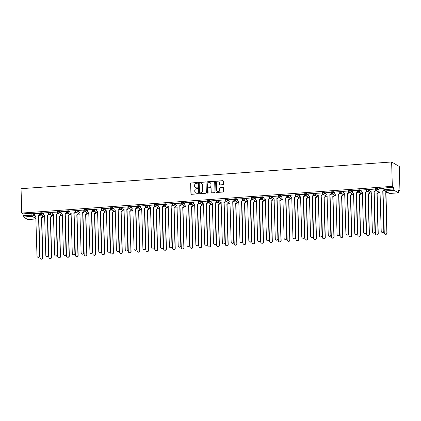 <?xml version="1.0" encoding="UTF-8"?>
<svg xmlns="http://www.w3.org/2000/svg" width="421" height="421" viewBox="0 0 421 421"><rect width="100%" height="100%" fill="white"/><g stroke="black" fill="none" stroke-linecap="round" stroke-linejoin="round"><path stroke-width="0.63" d="M197.486 182.903A0.405 0.384 -59.5 0 0 197.086 182.535L191.181 182.961A0.574 0.547 -59.5 0 0 190.645 183.567L190.929 193.776A0.574 0.547 -59.5 0 0 191.502 194.302L197.402 193.876A0.405 0.384 -59.5 0 0 197.596 193.134A0.405 0.384 -59.5 0 0 197.381 193.081L196.618 193.139A1.842 1.758 -59.5 0 1 194.786 191.45L194.765 190.602A1.842 1.758 -59.5 0 1 196.491 188.655L197.254 188.603A0.405 0.384 -59.5 0 0 197.449 187.861A0.405 0.384 -59.5 0 0 197.233 187.808L196.47 187.861A1.842 1.758 -59.5 0 1 194.639 186.177L194.618 185.324A1.842 1.758 -59.5 0 1 196.344 183.382L197.107 183.33A0.405 0.384 -59.5 0 0 197.486 182.903M197.37 182.64A0.405 0.384 -59.5 0 0 197.239 182.625L191.334 183.051A0.574 0.547 -59.5 0 0 190.797 183.656L191.081 193.865A0.574 0.547 -59.5 0 0 191.271 194.27M197.665 193.186A0.405 0.384 -59.5 0 0 197.533 193.171L196.618 193.139M197.517 187.913A0.405 0.384 -59.5 0 0 197.386 187.898L196.47 187.861M222.867 184.682A0.574 0.547 -59.5 0 0 223.409 184.072L223.325 181.209A0.574 0.547 -59.5 0 0 222.756 180.683L216.205 181.156A0.574 0.547 -59.5 0 0 215.663 181.761L215.947 191.971A0.574 0.547 -59.5 0 0 216.52 192.497L223.072 192.029A0.574 0.547 -59.5 0 0 223.614 191.418L223.514 187.961A0.574 0.547 -59.5 0 0 222.946 187.434L220.141 187.634A0.574 0.547 -59.5 0 0 219.599 188.24L219.646 189.955A1.537 1.468 -59.5 0 1 217.378 191.392A1.537 1.468 -59.5 0 1 216.678 190.171L216.489 183.451A1.537 1.468 -59.5 0 1 218.757 182.019A1.537 1.468 -59.5 0 1 219.462 183.235L219.494 184.356A0.574 0.547 -59.5 0 0 220.062 184.882L222.867 184.682M391.635 161.974L392.319 186.356L21.729 213.079L21.05 188.692L391.635 161.974L399.271 166.479L399.95 190.86L398.624 190.955M206.053 182.456A0.574 0.547 -59.5 0 0 205.485 181.93L198.933 182.398A0.574 0.547 -59.5 0 0 198.391 183.009L198.675 193.218A0.574 0.547 -59.5 0 0 199.249 193.744L205.801 193.271A0.574 0.547 -59.5 0 0 206.343 192.665L206.053 182.456M207.569 181.777L214.121 181.304A0.574 0.547 -59.5 0 1 214.689 181.83L214.978 192.039A0.574 0.547 -59.5 0 1 214.436 192.65L211.631 192.85A0.574 0.547 -59.5 0 1 211.063 192.323L210.947 188.182A0.574 0.547 -59.5 0 0 210.374 187.655L208.516 187.792A0.574 0.547 -59.5 0 0 207.974 188.398L208.095 192.707A0.405 0.384 -59.5 0 1 207.5 193.081A0.405 0.384 -59.5 0 1 207.316 192.765L207.027 182.382A0.574 0.547 -59.5 0 1 207.569 181.777L214.121 181.304M42.889 216.605L43.958 216.531M51.715 215.968L52.788 215.894M60.545 215.331L61.613 215.257M69.37 214.699L70.439 214.621M78.195 214.063L79.264 213.984M87.021 213.426L88.089 213.347M95.846 212.789L96.919 212.71M104.676 212.152L105.745 212.073M113.502 211.516L114.57 211.437M122.327 210.879L123.395 210.8M131.152 210.242L132.22 210.163M139.977 209.605L141.046 209.526M148.802 208.969L149.876 208.895M157.633 208.332L158.701 208.258M166.458 207.695L167.526 207.621M175.283 207.058L176.352 206.985M184.109 206.422L185.177 206.348M192.934 205.79L194.007 205.711M201.764 205.153L202.833 205.074M210.589 204.517L211.658 204.438M219.415 203.88L220.483 203.801M228.24 203.243L229.308 203.164M237.065 202.606L238.133 202.527M245.89 201.969L246.964 201.891M254.721 201.333L255.789 201.254M263.546 200.696L264.614 200.617M272.371 200.059L273.44 199.986M281.196 199.422L282.265 199.349M290.022 198.786L291.095 198.712M298.852 198.149L299.92 198.075M307.677 197.517L308.746 197.438M316.503 196.881L317.571 196.802M325.328 196.244L326.396 196.165M334.153 195.607L335.227 195.528M342.978 194.97L344.052 194.891M351.809 194.334L352.877 194.255M360.634 193.697L361.702 193.618M369.459 193.06L370.527 192.981M378.284 192.423L379.353 192.344M392.319 186.356L393.667 187.156L393.719 188.945A1.174 0.295 85.9 0 0 394.056 190.281L398.377 192.829A1.174 0.295 85.9 0 0 398.429 192.844A1.174 0.295 85.9 0 0 398.65 191.855L398.598 190.066L399.95 190.86M21.729 213.079L23.081 213.873L31.854 213.242L33.291 213.342L34.601 214.115M35.943 218.557L32.238 216.368L23.471 216.999L27.791 219.552L35.953 218.962L27.844 219.567A1.174 0.295 -94.1 0 1 27.791 219.552M23.471 216.999A1.174 0.295 -94.1 0 1 23.134 215.668L33.338 215.131L35.89 216.636M23.081 213.873L23.134 215.668M39.827 213.336L34.585 213.621M43.41 212.952L43.447 214.178A1.174 1.116 -59.5 0 0 44.61 215.252L45.815 255.405A1.347 1.284 -59.5 0 0 47.768 256.436A1.347 1.284 -59.5 0 0 48.42 255.215L47.384 215.052A1.174 1.116 -59.5 0 0 48.483 213.815L48.462 212.589L43.416 212.984M57.472 212.095L52.241 212.347M61.066 211.679L61.098 212.905A1.174 1.116 -59.5 0 0 62.261 213.979L63.471 254.131A1.347 1.284 -59.5 0 0 65.418 255.163A1.347 1.284 -59.5 0 0 66.071 253.942L65.034 213.779A1.174 1.116 -59.5 0 0 66.134 212.542L66.113 211.316L61.066 211.71M69.891 211.047L69.923 212.268A1.174 1.116 -59.5 0 0 71.091 213.342L72.296 253.495A1.347 1.284 -59.5 0 0 74.249 254.526A1.347 1.284 -59.5 0 0 74.896 253.31L73.859 213.142A1.174 1.116 -59.5 0 0 74.959 211.905L74.938 210.679L69.891 211.074M78.716 210.411L78.753 211.631A1.174 1.116 -59.5 0 0 79.916 212.705L81.121 252.858A1.347 1.284 -59.5 0 0 83.074 253.889A1.347 1.284 -59.5 0 0 83.726 252.674L82.69 212.505A1.174 1.116 -59.5 0 0 83.784 211.268L83.768 210.042L78.716 210.437M87.542 209.774L87.579 210.995A1.174 1.116 -59.5 0 0 88.742 212.068L89.947 252.221A1.347 1.284 -59.5 0 0 91.899 253.253A1.347 1.284 -59.5 0 0 92.552 252.037L91.515 211.868A1.174 1.116 -59.5 0 0 92.615 210.632L92.594 209.411L87.542 209.8M101.608 208.884L96.372 209.163M105.197 208.5L105.229 209.721A1.174 1.116 -59.5 0 0 106.392 210.795L107.602 250.953A1.347 1.284 -59.5 0 0 109.549 251.984A1.347 1.284 -59.5 0 0 110.202 250.763L109.165 210.595A1.174 1.116 -59.5 0 0 110.265 209.358L110.244 208.137L105.197 208.527M114.023 207.863L114.054 209.084A1.174 1.116 -59.5 0 0 115.222 210.163L116.428 250.316A1.347 1.284 -59.5 0 0 118.38 251.348A1.347 1.284 -59.5 0 0 119.027 250.127L117.991 209.963A1.174 1.116 -59.5 0 0 119.09 208.721L119.069 207.5L114.023 207.89M122.848 207.227L122.885 208.448A1.174 1.116 -59.5 0 0 124.048 209.526L125.253 249.679A1.347 1.284 -59.5 0 0 127.205 250.711A1.347 1.284 -59.5 0 0 127.858 249.49L126.821 209.326A1.174 1.116 -59.5 0 0 127.916 208.09L127.895 206.864L122.848 207.258M131.673 206.59L131.71 207.816A1.174 1.116 -59.5 0 0 132.873 208.89L134.078 249.043A1.347 1.284 -59.5 0 0 136.03 250.074A1.347 1.284 -59.5 0 0 136.683 248.853L135.646 208.69A1.174 1.116 -59.5 0 0 136.746 207.453L136.725 206.227L131.673 206.622M140.498 205.953L140.535 207.179A1.174 1.116 -59.5 0 0 141.698 208.253L142.903 248.406A1.347 1.284 -59.5 0 0 144.856 249.437A1.347 1.284 -59.5 0 0 145.508 248.216L144.471 208.053A1.174 1.116 -59.5 0 0 145.571 206.816L145.55 205.59L140.503 205.985M149.329 205.316L149.36 206.543A1.174 1.116 -59.5 0 0 150.523 207.616L151.734 247.769A1.347 1.284 -59.5 0 0 153.681 248.8A1.347 1.284 -59.5 0 0 154.333 247.58L153.297 207.416A1.174 1.116 -59.5 0 0 154.396 206.179L154.375 204.953L149.329 205.348M163.39 204.427L158.154 204.711M166.979 204.043L167.011 205.269A1.174 1.116 -59.5 0 0 168.179 206.343L169.384 246.495A1.347 1.284 -59.5 0 0 171.336 247.527A1.347 1.284 -59.5 0 0 171.984 246.306L170.947 206.143A1.174 1.116 -59.5 0 0 172.047 204.906L172.026 203.68L166.979 204.074M181.046 203.159L175.804 203.438M184.63 202.769L184.666 203.996A1.174 1.116 -59.5 0 0 185.829 205.069L187.035 245.222A1.347 1.284 -59.5 0 0 188.987 246.253A1.347 1.284 -59.5 0 0 189.639 245.033L188.603 204.869A1.174 1.116 -59.5 0 0 189.703 203.632L189.682 202.406L184.63 202.801M198.696 201.885L193.46 202.164M202.285 201.501L202.317 202.722A1.174 1.116 -59.5 0 0 203.48 203.796L204.69 243.948A1.347 1.284 -59.5 0 0 206.637 244.98A1.347 1.284 -59.5 0 0 207.29 243.764L206.253 203.596A1.174 1.116 -59.5 0 0 207.353 202.359L207.332 201.133L202.285 201.527M211.11 200.864L211.142 202.085A1.174 1.116 -59.5 0 0 212.31 203.159L213.515 243.312A1.347 1.284 -59.5 0 0 215.468 244.343A1.347 1.284 -59.5 0 0 216.115 243.127L215.078 202.959A1.174 1.116 -59.5 0 0 216.178 201.722L216.157 200.501L211.11 200.891M219.936 200.228L219.972 201.448A1.174 1.116 -59.5 0 0 221.136 202.522L222.341 242.675A1.347 1.284 -59.5 0 0 224.293 243.712A1.347 1.284 -59.5 0 0 224.946 242.491L223.909 202.322A1.174 1.116 -59.5 0 0 225.003 201.085L224.982 199.864L219.936 200.254M228.761 199.591L228.798 200.812A1.174 1.116 -59.5 0 0 229.961 201.885L231.166 242.043A1.347 1.284 -59.5 0 0 233.118 243.075A1.347 1.284 -59.5 0 0 233.771 241.854L232.734 201.685A1.174 1.116 -59.5 0 0 233.834 200.449L233.813 199.228L228.761 199.617M242.828 198.701L237.591 198.98M246.417 198.317L246.448 199.543A1.174 1.116 -59.5 0 0 247.611 200.617L248.822 240.77A1.347 1.284 -59.5 0 0 250.769 241.801A1.347 1.284 -59.5 0 0 251.421 240.58L250.384 200.417A1.174 1.116 -59.5 0 0 251.484 199.18L251.463 197.954L246.417 198.349M255.242 197.681L255.273 198.907A1.174 1.116 -59.5 0 0 256.436 199.98L257.647 240.133A1.347 1.284 -59.5 0 0 259.594 241.165A1.347 1.284 -59.5 0 0 260.246 239.944L259.21 199.78A1.174 1.116 -59.5 0 0 260.31 198.544L260.289 197.317L255.242 197.712M264.067 197.044L264.099 198.27A1.174 1.116 -59.5 0 0 265.267 199.344L266.472 239.496A1.347 1.284 -59.5 0 0 268.424 240.528A1.347 1.284 -59.5 0 0 269.072 239.307L268.035 199.144A1.174 1.116 -59.5 0 0 269.135 197.907L269.114 196.681L264.067 197.075M272.892 196.407L272.929 197.633A1.174 1.116 -59.5 0 0 274.092 198.707L275.297 238.86A1.347 1.284 -59.5 0 0 277.25 239.891A1.347 1.284 -59.5 0 0 277.902 238.67L276.865 198.507A1.174 1.116 -59.5 0 0 277.965 197.27L277.944 196.044L272.892 196.439M281.717 195.77L281.754 196.996A1.174 1.116 -59.5 0 0 282.917 198.07L284.122 238.223A1.347 1.284 -59.5 0 0 286.075 239.254A1.347 1.284 -59.5 0 0 286.727 238.033L285.691 197.87A1.174 1.116 -59.5 0 0 286.79 196.633L286.769 195.407L281.723 195.802M295.779 194.907L290.548 195.165M304.609 194.249L299.373 194.528M308.198 193.865L308.23 195.086A1.174 1.116 -59.5 0 0 309.398 196.16L310.603 236.313A1.347 1.284 -59.5 0 0 312.556 237.344A1.347 1.284 -59.5 0 0 313.203 236.128L312.166 195.96A1.174 1.116 -59.5 0 0 313.266 194.723L313.245 193.497L308.198 193.892M322.265 192.976L317.024 193.255M325.849 192.592L325.886 193.813A1.174 1.116 -59.5 0 0 327.049 194.886L328.254 235.039A1.347 1.284 -59.5 0 0 330.206 236.07A1.347 1.284 -59.5 0 0 330.859 234.855L329.822 194.686A1.174 1.116 -59.5 0 0 330.922 193.45L330.901 192.223L325.849 192.618M339.915 191.702L334.679 191.981M343.504 191.318L343.536 192.539A1.174 1.116 -59.5 0 0 344.699 193.613L345.909 233.766A1.347 1.284 -59.5 0 0 347.857 234.802A1.347 1.284 -59.5 0 0 348.509 233.581L347.472 193.413A1.174 1.116 -59.5 0 0 348.572 192.176L348.551 190.955L343.504 191.345M352.33 190.681L352.361 191.902A1.174 1.116 -59.5 0 0 353.524 192.976L354.735 233.134A1.347 1.284 -59.5 0 0 356.682 234.165A1.347 1.284 -59.5 0 0 357.334 232.945L356.298 192.776A1.174 1.116 -59.5 0 0 357.397 191.539L357.376 190.318L352.33 190.708M361.155 190.045L361.186 191.266A1.174 1.116 -59.5 0 0 362.355 192.344L363.56 232.497A1.347 1.284 -59.5 0 0 365.512 233.529A1.347 1.284 -59.5 0 0 366.159 232.308L365.123 192.144A1.174 1.116 -59.5 0 0 366.223 190.902L366.202 189.682L361.155 190.071M369.98 189.408L370.017 190.634A1.174 1.116 -59.5 0 0 371.18 191.708L372.385 231.86A1.347 1.284 -59.5 0 0 374.337 232.892A1.347 1.284 -59.5 0 0 374.99 231.671L373.953 191.508A1.174 1.116 -59.5 0 0 375.053 190.271L375.032 189.045L369.98 189.439M384.047 188.519L378.811 188.803M375.248 188.687L377.511 188.524L378.821 189.297M366.423 189.318L368.685 189.155L369.996 189.934M357.592 189.955L359.855 189.792L361.171 190.571M348.767 190.592L351.03 190.429L352.345 191.208M339.942 191.229L342.205 191.066L343.515 191.839M331.117 191.865L333.379 191.702L334.69 192.476M322.291 192.502L324.554 192.339L325.865 193.113M313.461 193.139L315.724 192.976L317.039 193.749M304.636 193.776L306.898 193.613L308.214 194.386M295.81 194.413L298.073 194.249L299.389 195.023M286.985 195.049L289.248 194.886L290.558 195.66M278.16 195.686L280.423 195.523L281.733 196.297M269.335 196.323L271.598 196.16L272.908 196.933M260.504 196.96L262.767 196.796L264.083 197.57M251.679 197.596L253.942 197.433L255.258 198.207M242.854 198.228L245.117 198.065L246.427 198.844M234.029 198.865L236.292 198.701L237.602 199.48M225.203 199.501L227.466 199.338L228.777 200.117M216.373 200.138L218.636 199.975L219.951 200.749M207.548 200.775L209.811 200.612L211.126 201.385M198.723 201.412L200.985 201.249L202.296 202.022M189.897 202.048L192.16 201.885L193.471 202.659M181.072 202.685L183.335 202.522L184.645 203.296M172.242 203.322L174.51 203.159L175.82 203.932M163.416 203.959L165.679 203.796L166.995 204.569M154.591 204.595L156.854 204.432L158.17 205.206M145.766 205.232L148.029 205.069L149.339 205.843M136.941 205.869L139.204 205.706L140.514 206.479M128.116 206.506L130.378 206.343L131.689 207.116M119.285 207.137L121.548 206.974L122.864 207.753M110.46 207.774L112.723 207.611L114.038 208.39M101.635 208.411L103.898 208.248L105.208 209.026M92.809 209.048L95.072 208.884L96.383 209.658M83.984 209.684L86.247 209.521L87.557 210.295M75.154 210.321L77.422 210.158L78.732 210.932M66.329 210.958L68.591 210.795L69.907 211.568M57.503 211.595L59.766 211.431L61.082 212.205M48.678 212.231L50.941 212.068L52.251 212.842M39.853 212.868L42.116 212.705L43.426 213.479M41.558 215.11L39.669 215.247M393.667 187.156L384.073 188.05M50.383 214.473L48.494 214.61M59.208 213.836L57.319 213.973M68.034 213.2L66.144 213.336M76.859 212.563L74.975 212.7M85.689 211.926L83.8 212.063M94.514 211.289L92.625 211.426M103.34 210.658L101.45 210.789M112.165 210.021L110.276 210.153M120.99 209.384L119.106 209.521M129.815 208.748L127.931 208.884M138.646 208.111L136.757 208.248M147.471 207.474L145.582 207.611M156.296 206.837L154.407 206.974M165.121 206.201L163.232 206.337M173.947 205.564L172.063 205.701M182.777 204.927L180.888 205.064M191.602 204.29L189.713 204.427M200.428 203.653L198.538 203.79M209.253 203.017L207.364 203.154M218.078 202.38L216.194 202.517M226.903 201.748L225.019 201.88M235.734 201.112L233.844 201.243M244.559 200.475L242.67 200.612M253.384 199.838L251.495 199.975M262.209 199.201L260.32 199.338M271.035 198.565L269.151 198.701M279.865 197.928L277.976 198.065M288.69 197.291L286.801 197.428M297.515 196.654L295.626 196.791M306.341 196.018L304.451 196.154M315.166 195.381L313.282 195.518M323.991 194.744L322.107 194.881M332.822 194.107L330.932 194.244M341.647 193.471L339.758 193.607M350.472 192.839L348.583 192.971M359.297 192.202L357.408 192.334M368.122 191.566L366.238 191.702M376.953 190.929L375.064 191.066M384.273 190.397L383.889 190.429M195.56 187.677A1.842 1.758 -59.5 0 0 196.623 187.955M195.707 192.95A1.842 1.758 -59.5 0 0 196.77 193.228M205.864 182.051A0.574 0.547 -59.5 0 0 205.637 182.019L199.086 182.488A0.574 0.547 -59.5 0 0 198.544 183.098L198.828 193.307A0.574 0.547 -59.5 0 0 199.017 193.713M199.565 183.151A0.405 0.384 -59.5 0 0 199.186 183.577L199.438 192.539A0.405 0.384 -59.5 0 0 199.838 192.907L200.643 192.85A1.842 1.758 -59.5 0 0 202.369 190.902L202.196 184.777A1.842 1.758 -59.5 0 0 200.37 183.093L199.565 183.151M199.701 192.892A0.405 0.384 -59.5 0 0 199.991 192.997L199.838 192.907M201.433 183.367A1.842 1.758 -59.5 0 1 202.348 184.872L202.522 190.997A1.842 1.758 -59.5 0 1 200.796 192.939L199.991 192.997M210.753 187.782A0.574 0.547 -59.5 0 1 211.1 188.271L211.216 192.413A0.574 0.547 -59.5 0 0 211.405 192.818M207.721 181.867A0.574 0.547 -59.5 0 0 207.179 182.477L207.469 192.855A0.405 0.384 -59.5 0 0 207.585 193.118M210.826 183.888A1.537 1.468 -59.5 0 0 208.6 182.709A1.537 1.468 -59.5 0 0 207.853 184.103L207.921 186.471A0.574 0.547 -59.5 0 0 208.49 186.998L210.353 186.861A0.574 0.547 -59.5 0 0 210.889 186.256L210.979 183.977A1.537 1.468 -59.5 0 0 210.195 182.714M208.263 186.961A0.574 0.547 -59.5 0 0 208.642 187.087L208.49 186.998M210.979 183.977L211.042 186.345A0.574 0.547 -59.5 0 1 210.505 186.95L208.642 187.087M218.831 182.067A1.537 1.468 -59.5 0 1 219.615 183.324L219.646 184.445A0.574 0.547 -59.5 0 0 219.836 184.851M217.457 191.434A1.537 1.468 -59.5 0 0 219.799 190.045L219.646 189.955M223.325 187.555A0.574 0.547 -59.5 0 0 223.098 187.524L220.294 187.724A0.574 0.547 -59.5 0 0 219.751 188.329L219.799 190.045M223.135 180.804A0.574 0.547 -59.5 0 0 222.909 180.772L216.357 181.246A0.574 0.547 -59.5 0 0 215.815 181.851L216.099 192.06A0.574 0.547 -59.5 0 0 216.289 192.465M42.895 215.899L42.905 216.368A1.174 1.116 120.5 0 1 41.811 217.61L41.611 217.489A1.174 1.116 -59.5 0 0 42.71 216.252L42.695 215.784M38.721 217.694A1.174 1.116 -59.5 0 0 38.837 217.689L40.042 257.841A1.347 1.284 -59.5 0 0 41.995 258.873A1.347 1.284 -59.5 0 0 42.647 257.657L41.526 217.494M41.721 217.615L42.847 257.773A1.347 1.284 120.5 0 1 40.858 259.026L40.658 258.91M34.585 213.589L34.622 214.815A1.174 1.116 -59.5 0 0 35.785 215.889L36.99 256.042A1.347 1.284 -59.5 0 0 38.943 257.073A1.347 1.284 -59.5 0 0 39.595 255.852L38.558 215.689A1.174 1.116 -59.5 0 0 39.658 214.452L39.853 214.568A1.174 1.116 120.5 0 1 38.753 215.805L39.79 255.973A1.347 1.284 120.5 0 1 37.806 257.226L37.606 257.11M39.821 213.336L39.853 214.568M35.874 216.01A1.174 1.116 120.5 0 1 35.353 215.857L35.159 215.741M39.621 213.226L39.658 214.452M51.72 215.263L51.736 215.736A1.174 1.116 120.5 0 1 50.636 216.973L50.436 216.852A1.174 1.116 -59.5 0 0 51.536 215.615L51.52 215.147M47.547 217.057A1.174 1.116 -59.5 0 0 47.662 217.052L48.873 257.205A1.347 1.284 -59.5 0 0 50.82 258.236A1.347 1.284 -59.5 0 0 51.473 257.02L50.352 216.862M50.552 216.978L51.672 257.136A1.347 1.284 120.5 0 1 49.683 258.394L49.489 258.273M60.545 214.626L60.561 215.099A1.174 1.116 120.5 0 1 59.461 216.336L59.261 216.215A1.174 1.116 -59.5 0 0 60.361 214.978L60.35 214.51M56.377 216.42A1.174 1.116 -59.5 0 0 56.488 216.415L57.698 256.568A1.347 1.284 -59.5 0 0 59.645 257.605A1.347 1.284 -59.5 0 0 60.298 256.384L59.177 216.226M59.377 216.341L60.498 256.5A1.347 1.284 120.5 0 1 58.508 257.757L58.314 257.636M48.678 213.931A1.174 1.116 120.5 0 1 47.584 215.168L48.62 255.337A1.347 1.284 120.5 0 1 46.631 256.589L46.431 256.473M44.7 215.373A1.174 1.116 120.5 0 1 44.179 215.22L43.984 215.105M48.447 212.589L48.483 213.815M52.241 212.316L52.272 213.542A1.174 1.116 -59.5 0 0 53.435 214.615L54.646 254.768A1.347 1.284 -59.5 0 0 56.593 255.8A1.347 1.284 -59.5 0 0 57.245 254.579L56.209 214.415A1.174 1.116 -59.5 0 0 57.309 213.179L57.509 213.294A1.174 1.116 120.5 0 1 56.409 214.531L57.445 254.7A1.347 1.284 120.5 0 1 55.456 255.952L55.262 255.836M57.472 212.063L57.509 213.294M53.525 214.736A1.174 1.116 120.5 0 1 53.009 214.589L52.809 214.468M57.272 211.952L57.309 213.179M69.376 213.989L69.386 214.463A1.174 1.116 120.5 0 1 68.286 215.699L68.086 215.584A1.174 1.116 -59.5 0 0 69.186 214.342L69.176 213.873M65.202 215.784A1.174 1.116 -59.5 0 0 65.318 215.784L66.523 255.936A1.347 1.284 -59.5 0 0 68.476 256.968A1.347 1.284 -59.5 0 0 69.123 255.747L68.002 215.589M68.202 215.705L69.323 255.863A1.347 1.284 120.5 0 1 67.339 257.12L67.139 256.999M78.201 213.352L78.211 213.826A1.174 1.116 120.5 0 1 77.111 215.063L76.917 214.947A1.174 1.116 -59.5 0 0 78.011 213.705L78.001 213.236M74.028 215.147A1.174 1.116 -59.5 0 0 74.143 215.147L75.348 255.3A1.347 1.284 -59.5 0 0 77.301 256.331A1.347 1.284 -59.5 0 0 77.953 255.11L76.827 214.952M77.027 215.068L78.148 255.226A1.347 1.284 120.5 0 1 76.164 256.484L75.964 256.363M87.026 212.721L87.036 213.189A1.174 1.116 120.5 0 1 85.937 214.426L85.742 214.31A1.174 1.116 -59.5 0 0 86.842 213.073L86.826 212.6M82.853 214.51A1.174 1.116 -59.5 0 0 82.969 214.51L84.174 254.663A1.347 1.284 -59.5 0 0 86.126 255.694A1.347 1.284 -59.5 0 0 86.779 254.473L85.658 214.315M85.852 214.431L86.979 254.589A1.347 1.284 120.5 0 1 84.989 255.847L84.789 255.731M66.334 212.658A1.174 1.116 120.5 0 1 65.234 213.894L66.271 254.063A1.347 1.284 120.5 0 1 64.281 255.315L64.087 255.2M62.35 214.1A1.174 1.116 120.5 0 1 61.834 213.952L61.634 213.831M66.102 211.316L66.134 212.542M75.159 212.021A1.174 1.116 120.5 0 1 74.059 213.258L75.096 253.426A1.347 1.284 120.5 0 1 73.112 254.679L72.912 254.563M71.175 213.463A1.174 1.116 120.5 0 1 70.66 213.315L70.46 213.194M74.927 210.684L74.959 211.905M83.984 211.384A1.174 1.116 120.5 0 1 82.884 212.626L83.921 252.789A1.347 1.284 120.5 0 1 81.937 254.042L81.737 253.926M80.006 212.826A1.174 1.116 120.5 0 1 79.485 212.679L79.285 212.563M83.753 210.047L83.784 211.268M92.809 210.747A1.174 1.116 120.5 0 1 91.715 211.989L92.752 252.153A1.347 1.284 120.5 0 1 90.762 253.405L90.562 253.289M88.831 212.189A1.174 1.116 120.5 0 1 88.31 212.042L88.115 211.926M92.578 209.411L92.615 210.632M96.372 209.137L96.404 210.358A1.174 1.116 -59.5 0 0 97.567 211.431L98.772 251.584A1.347 1.284 -59.5 0 0 100.724 252.621A1.347 1.284 -59.5 0 0 101.377 251.4L100.34 211.231A1.174 1.116 -59.5 0 0 101.44 209.995L101.64 210.116A1.174 1.116 120.5 0 1 100.54 211.353L101.577 251.516A1.347 1.284 120.5 0 1 99.588 252.774L99.388 252.653M101.603 208.879L101.64 210.116M97.656 211.553A1.174 1.116 120.5 0 1 97.135 211.405L96.941 211.289M101.403 208.774L101.44 209.995M110.465 209.479A1.174 1.116 120.5 0 1 109.365 210.716L110.402 250.879A1.347 1.284 120.5 0 1 108.413 252.137L108.218 252.016M106.481 210.916A1.174 1.116 120.5 0 1 105.966 210.768L105.766 210.653M110.234 208.137L110.265 209.358M119.29 208.842A1.174 1.116 120.5 0 1 118.19 210.079L119.227 250.242A1.347 1.284 120.5 0 1 117.243 251.5L117.043 251.379M115.307 210.279A1.174 1.116 120.5 0 1 114.791 210.132L114.591 210.016M119.059 207.5L119.09 208.721M128.116 208.206A1.174 1.116 120.5 0 1 127.016 209.442L128.052 249.606A1.347 1.284 120.5 0 1 126.068 250.863L125.868 250.742M124.137 209.642A1.174 1.116 120.5 0 1 123.616 209.495L123.416 209.379M127.884 206.864L127.916 208.09M136.941 207.569A1.174 1.116 120.5 0 1 135.841 208.805L136.878 248.969A1.347 1.284 120.5 0 1 134.894 250.227L134.694 250.111M132.962 209.005A1.174 1.116 120.5 0 1 132.441 208.858L132.247 208.742M136.709 206.227L136.746 207.453M145.766 206.932A1.174 1.116 120.5 0 1 144.671 208.169L145.708 248.332A1.347 1.284 120.5 0 1 143.719 249.59L143.519 249.474M141.788 208.369A1.174 1.116 120.5 0 1 141.267 208.221L141.072 208.106M145.534 205.59L145.571 206.816M154.596 206.295A1.174 1.116 120.5 0 1 153.497 207.532L154.533 247.695A1.347 1.284 120.5 0 1 152.544 248.953L152.349 248.837M150.613 207.737A1.174 1.116 120.5 0 1 150.097 207.585L149.897 207.469M154.36 204.953L154.396 206.179M158.154 204.68L158.185 205.906A1.174 1.116 -59.5 0 0 159.349 206.979L160.559 247.132A1.347 1.284 -59.5 0 0 162.506 248.164A1.347 1.284 -59.5 0 0 163.159 246.943L162.122 206.779A1.174 1.116 -59.5 0 0 163.222 205.543L163.422 205.659A1.174 1.116 120.5 0 1 162.322 206.895L163.359 247.064A1.347 1.284 120.5 0 1 161.369 248.316L161.175 248.201M163.385 204.427L163.422 205.659M159.438 207.1A1.174 1.116 120.5 0 1 158.922 206.948L158.722 206.832M163.19 204.317L163.222 205.543M172.247 205.022A1.174 1.116 120.5 0 1 171.147 206.258L172.184 246.427A1.347 1.284 120.5 0 1 170.2 247.68L170 247.564M168.263 206.464A1.174 1.116 120.5 0 1 167.747 206.311L167.547 206.195M172.015 203.68L172.047 204.906M175.804 203.406L175.841 204.632A1.174 1.116 -59.5 0 0 177.004 205.706L178.209 245.859A1.347 1.284 -59.5 0 0 180.162 246.89A1.347 1.284 -59.5 0 0 180.814 245.669L179.778 205.506A1.174 1.116 -59.5 0 0 180.877 204.269L181.072 204.385A1.174 1.116 120.5 0 1 179.972 205.622L181.009 245.79A1.347 1.284 120.5 0 1 179.025 247.043L178.825 246.927M181.041 203.154L181.072 204.385M177.094 205.827A1.174 1.116 120.5 0 1 176.573 205.68L176.373 205.559M180.841 203.043L180.877 204.269M189.897 203.748A1.174 1.116 120.5 0 1 188.803 204.985L189.839 245.154A1.347 1.284 120.5 0 1 187.85 246.406L187.65 246.29M185.919 205.19A1.174 1.116 120.5 0 1 185.398 205.043L185.203 204.922M189.666 202.412L189.703 203.632M193.46 202.138L193.492 203.359A1.174 1.116 -59.5 0 0 194.655 204.432L195.86 244.585A1.347 1.284 -59.5 0 0 197.812 245.617A1.347 1.284 -59.5 0 0 198.465 244.401L197.428 204.232A1.174 1.116 -59.5 0 0 198.528 202.996L198.728 203.111A1.174 1.116 120.5 0 1 197.628 204.348L198.665 244.517A1.347 1.284 120.5 0 1 196.675 245.769L196.481 245.654M198.691 201.88L198.728 203.111M194.744 204.553A1.174 1.116 120.5 0 1 194.228 204.406L194.028 204.285M198.491 201.775L198.528 202.996M207.553 202.475A1.174 1.116 120.5 0 1 206.453 203.717L207.49 243.88A1.347 1.284 120.5 0 1 205.501 245.133L205.306 245.017M203.569 203.917A1.174 1.116 120.5 0 1 203.054 203.769L202.854 203.653M207.321 201.138L207.353 202.359M216.378 201.838A1.174 1.116 120.5 0 1 215.278 203.08L216.315 243.243A1.347 1.284 120.5 0 1 214.331 244.496L214.131 244.38M212.395 203.28A1.174 1.116 120.5 0 1 211.879 203.132L211.679 203.017M216.147 200.501L216.178 201.722M225.203 201.206A1.174 1.116 120.5 0 1 224.104 202.443L225.14 242.607A1.347 1.284 120.5 0 1 223.156 243.864L222.956 243.743M221.225 202.643A1.174 1.116 120.5 0 1 220.704 202.496L220.504 202.38M224.972 199.864L225.003 201.085M95.851 212.084L95.867 212.552A1.174 1.116 120.5 0 1 94.767 213.789L94.567 213.673A1.174 1.116 -59.5 0 0 95.667 212.437L95.651 211.963M91.678 213.873A1.174 1.116 -59.5 0 0 91.794 213.873L92.999 254.026A1.347 1.284 -59.5 0 0 94.951 255.058A1.347 1.284 -59.5 0 0 95.604 253.837L94.483 213.679M94.683 213.794L95.804 253.952A1.347 1.284 120.5 0 1 93.815 255.21L93.615 255.094M104.676 211.447L104.692 211.916A1.174 1.116 120.5 0 1 103.592 213.152L103.392 213.037A1.174 1.116 -59.5 0 0 104.492 211.8L104.482 211.326M100.508 213.236A1.174 1.116 -59.5 0 0 100.619 213.236L101.829 253.389A1.347 1.284 -59.5 0 0 103.776 254.421A1.347 1.284 -59.5 0 0 104.429 253.2L103.308 213.042M103.508 213.158L104.629 253.316A1.347 1.284 120.5 0 1 102.64 254.573L102.445 254.458M113.502 210.81L113.517 211.279A1.174 1.116 120.5 0 1 112.418 212.516L112.218 212.4A1.174 1.116 -59.5 0 0 113.317 211.163L113.307 210.689M109.334 212.6A1.174 1.116 -59.5 0 0 109.449 212.6L110.655 252.753A1.347 1.284 -59.5 0 0 112.607 253.784A1.347 1.284 -59.5 0 0 113.254 252.563L112.133 212.405M112.333 212.521L113.454 252.684A1.347 1.284 120.5 0 1 111.47 253.937L111.27 253.821M122.332 210.174L122.343 210.642A1.174 1.116 120.5 0 1 121.243 211.879L121.043 211.763A1.174 1.116 -59.5 0 0 122.143 210.526L122.132 210.058M118.159 211.963A1.174 1.116 -59.5 0 0 118.275 211.963L119.48 252.116A1.347 1.284 -59.5 0 0 121.432 253.147A1.347 1.284 -59.5 0 0 122.085 251.926L120.959 211.768M121.159 211.884L122.279 252.047A1.347 1.284 120.5 0 1 120.295 253.3L120.096 253.184M131.157 209.537L131.168 210.005A1.174 1.116 120.5 0 1 130.068 211.242L129.873 211.126A1.174 1.116 -59.5 0 0 130.973 209.89L130.957 209.421M126.984 211.326A1.174 1.116 -59.5 0 0 127.1 211.326L128.305 251.479A1.347 1.284 -59.5 0 0 130.257 252.511A1.347 1.284 -59.5 0 0 130.91 251.29L129.789 211.131M129.984 211.247L131.105 251.411A1.347 1.284 120.5 0 1 129.121 252.663L128.921 252.547M139.982 208.9L139.993 209.369A1.174 1.116 120.5 0 1 138.898 210.605L138.698 210.489A1.174 1.116 -59.5 0 0 139.798 209.253L139.783 208.784M135.809 210.695A1.174 1.116 -59.5 0 0 135.925 210.689L137.13 250.842A1.347 1.284 -59.5 0 0 139.083 251.874A1.347 1.284 -59.5 0 0 139.735 250.653L138.614 210.495M138.809 210.616L139.935 250.774A1.347 1.284 120.5 0 1 137.946 252.026L137.746 251.911M148.808 208.263L148.823 208.732A1.174 1.116 120.5 0 1 147.724 209.968L147.524 209.853A1.174 1.116 -59.5 0 0 148.624 208.616L148.608 208.148M144.635 210.058A1.174 1.116 -59.5 0 0 144.75 210.053L145.961 250.206A1.347 1.284 -59.5 0 0 147.908 251.237A1.347 1.284 -59.5 0 0 148.56 250.021L147.439 209.858M147.639 209.979L148.76 250.137A1.347 1.284 120.5 0 1 146.771 251.39L146.576 251.274M157.633 207.627L157.649 208.095A1.174 1.116 120.5 0 1 156.549 209.337L156.349 209.216A1.174 1.116 -59.5 0 0 157.449 207.979L157.438 207.511M153.465 209.421A1.174 1.116 -59.5 0 0 153.576 209.416L154.786 249.569A1.347 1.284 -59.5 0 0 156.733 250.6A1.347 1.284 -59.5 0 0 157.386 249.385L156.265 209.221M156.465 209.342L157.586 249.5A1.347 1.284 120.5 0 1 155.596 250.753L155.402 250.637M166.463 206.99L166.474 207.458A1.174 1.116 120.5 0 1 165.374 208.7L165.174 208.579A1.174 1.116 -59.5 0 0 166.274 207.343L166.263 206.874M162.29 208.784A1.174 1.116 -59.5 0 0 162.406 208.779L163.611 248.932A1.347 1.284 -59.5 0 0 165.564 249.963A1.347 1.284 -59.5 0 0 166.211 248.748L165.09 208.584M165.29 208.705L166.411 248.864A1.347 1.284 120.5 0 1 164.427 250.116L164.227 250M175.289 206.353L175.299 206.827A1.174 1.116 120.5 0 1 174.199 208.063L174.005 207.942A1.174 1.116 -59.5 0 0 175.099 206.706L175.089 206.237M171.115 208.148A1.174 1.116 -59.5 0 0 171.231 208.142L172.436 248.295A1.347 1.284 -59.5 0 0 174.389 249.332A1.347 1.284 -59.5 0 0 175.041 248.111L173.915 207.953M174.115 208.069L175.236 248.227A1.347 1.284 120.5 0 1 173.252 249.485L173.052 249.364M184.114 205.716L184.124 206.19A1.174 1.116 120.5 0 1 183.024 207.427L182.83 207.306A1.174 1.116 -59.5 0 0 183.93 206.069L183.914 205.601M179.941 207.511A1.174 1.116 -59.5 0 0 180.056 207.506L181.262 247.664A1.347 1.284 -59.5 0 0 183.214 248.695A1.347 1.284 -59.5 0 0 183.866 247.474L182.746 207.316M182.94 207.432L184.066 247.59A1.347 1.284 120.5 0 1 182.077 248.848L181.877 248.727M192.939 205.08L192.955 205.553A1.174 1.116 120.5 0 1 191.855 206.79L191.655 206.674A1.174 1.116 -59.5 0 0 192.755 205.432L192.739 204.964M188.766 206.874A1.174 1.116 -59.5 0 0 188.882 206.874L190.087 247.027A1.347 1.284 -59.5 0 0 192.039 248.058A1.347 1.284 -59.5 0 0 192.692 246.838L191.571 206.679M191.771 206.795L192.892 246.953A1.347 1.284 120.5 0 1 190.902 248.211L190.702 248.09M201.764 204.443L201.78 204.916A1.174 1.116 120.5 0 1 200.68 206.153L200.48 206.037A1.174 1.116 -59.5 0 0 201.58 204.801L201.57 204.327M197.596 206.237A1.174 1.116 -59.5 0 0 197.707 206.237L198.917 246.39A1.347 1.284 -59.5 0 0 200.864 247.422A1.347 1.284 -59.5 0 0 201.517 246.201L200.396 206.043M200.596 206.158L201.717 246.317A1.347 1.284 120.5 0 1 199.728 247.574L199.533 247.453M210.589 203.811L210.605 204.28A1.174 1.116 120.5 0 1 209.505 205.516L209.305 205.401A1.174 1.116 -59.5 0 0 210.405 204.164L210.395 203.69M206.422 205.601A1.174 1.116 -59.5 0 0 206.537 205.601L207.742 245.753A1.347 1.284 -59.5 0 0 209.695 246.785A1.347 1.284 -59.5 0 0 210.342 245.564L209.221 205.406M209.421 205.522L210.542 245.68A1.347 1.284 120.5 0 1 208.558 246.938L208.358 246.822M219.42 203.175L219.43 203.643A1.174 1.116 120.5 0 1 218.331 204.88L218.136 204.764A1.174 1.116 -59.5 0 0 219.23 203.527L219.22 203.054M215.247 204.964A1.174 1.116 -59.5 0 0 215.363 204.964L216.568 245.117A1.347 1.284 -59.5 0 0 218.52 246.148A1.347 1.284 -59.5 0 0 219.173 244.927L218.046 204.769M218.246 204.885L219.367 245.043A1.347 1.284 120.5 0 1 217.383 246.301L217.183 246.185M228.245 202.538L228.256 203.006A1.174 1.116 120.5 0 1 227.156 204.243L226.961 204.127A1.174 1.116 -59.5 0 0 228.061 202.89L228.045 202.417M224.072 204.327A1.174 1.116 -59.5 0 0 224.188 204.327L225.393 244.48A1.347 1.284 -59.5 0 0 227.345 245.511A1.347 1.284 -59.5 0 0 227.998 244.291L226.877 204.132M227.072 204.248L228.193 244.406A1.347 1.284 120.5 0 1 226.209 245.664L226.009 245.548M237.07 201.901L237.081 202.369A1.174 1.116 120.5 0 1 235.986 203.606L235.786 203.49A1.174 1.116 -59.5 0 0 236.886 202.254L236.87 201.78M232.897 203.69A1.174 1.116 -59.5 0 0 233.013 203.69L234.218 243.843A1.347 1.284 -59.5 0 0 236.17 244.875A1.347 1.284 -59.5 0 0 236.823 243.654L235.702 203.496M235.897 203.611L237.023 243.775A1.347 1.284 120.5 0 1 235.034 245.027L234.834 244.911M245.896 201.264L245.911 201.733A1.174 1.116 120.5 0 1 244.811 202.969L244.612 202.854A1.174 1.116 -59.5 0 0 245.711 201.617L245.696 201.149M241.722 203.054A1.174 1.116 -59.5 0 0 241.838 203.054L243.049 243.206A1.347 1.284 -59.5 0 0 244.996 244.238A1.347 1.284 -59.5 0 0 245.648 243.017L244.527 202.859M244.727 202.975L245.848 243.138A1.347 1.284 120.5 0 1 243.859 244.39L243.664 244.275M254.721 200.628L254.737 201.096A1.174 1.116 120.5 0 1 253.637 202.333L253.437 202.217A1.174 1.116 -59.5 0 0 254.537 200.98L254.526 200.512M250.553 202.417A1.174 1.116 -59.5 0 0 250.663 202.417L251.874 242.57A1.347 1.284 -59.5 0 0 253.821 243.601A1.347 1.284 -59.5 0 0 254.473 242.38L253.353 202.222M253.553 202.338L254.673 242.501A1.347 1.284 120.5 0 1 252.684 243.754L252.489 243.638M263.551 199.991L263.562 200.459A1.174 1.116 120.5 0 1 262.462 201.696L262.262 201.58A1.174 1.116 -59.5 0 0 263.362 200.343L263.351 199.875M259.378 201.785A1.174 1.116 -59.5 0 0 259.494 201.78L260.699 241.933A1.347 1.284 -59.5 0 0 262.651 242.964A1.347 1.284 -59.5 0 0 263.299 241.743L262.178 201.585M262.378 201.706L263.499 241.865A1.347 1.284 120.5 0 1 261.515 243.117L261.315 243.001M234.029 200.57A1.174 1.116 120.5 0 1 232.929 201.806L233.965 241.97A1.347 1.284 120.5 0 1 231.982 243.227L231.782 243.106M230.05 202.006A1.174 1.116 120.5 0 1 229.529 201.859L229.334 201.743M233.797 199.228L233.834 200.449M237.586 198.954L237.623 200.175A1.174 1.116 -59.5 0 0 238.786 201.254L239.991 241.407A1.347 1.284 -59.5 0 0 241.943 242.438A1.347 1.284 -59.5 0 0 242.596 241.217L241.559 201.054A1.174 1.116 -59.5 0 0 242.659 199.812L242.854 199.933A1.174 1.116 120.5 0 1 241.759 201.17L242.796 241.333A1.347 1.284 120.5 0 1 240.807 242.591L240.607 242.47M242.822 198.696L242.854 199.933M238.875 201.37A1.174 1.116 120.5 0 1 238.354 201.222L238.16 201.106M242.622 198.591L242.659 199.812M251.684 199.296A1.174 1.116 120.5 0 1 250.584 200.533L251.621 240.696A1.347 1.284 120.5 0 1 249.632 241.954L249.437 241.833M247.701 200.733A1.174 1.116 120.5 0 1 247.185 200.585L246.985 200.47M251.448 197.954L251.484 199.18M260.51 198.659A1.174 1.116 120.5 0 1 259.41 199.896L260.446 240.059A1.347 1.284 120.5 0 1 258.457 241.317L258.262 241.201M256.526 200.096A1.174 1.116 120.5 0 1 256.01 199.949L255.81 199.833M260.278 197.317L260.31 198.544M272.376 199.354L272.387 199.822A1.174 1.116 120.5 0 1 271.287 201.059L271.092 200.943A1.174 1.116 -59.5 0 0 272.187 199.707L272.177 199.238M268.203 201.149A1.174 1.116 -59.5 0 0 268.319 201.143L269.524 241.296A1.347 1.284 -59.5 0 0 271.477 242.328A1.347 1.284 -59.5 0 0 272.129 241.112L271.003 200.949M271.203 201.07L272.324 241.228A1.347 1.284 120.5 0 1 270.34 242.48L270.14 242.364M269.335 198.023A1.174 1.116 120.5 0 1 268.235 199.259L269.272 239.423A1.347 1.284 120.5 0 1 267.288 240.68L267.088 240.565M265.351 199.459A1.174 1.116 120.5 0 1 264.835 199.312L264.635 199.196M269.103 196.681L269.135 197.907M281.202 198.717L281.212 199.186A1.174 1.116 120.5 0 1 280.112 200.428L279.918 200.307A1.174 1.116 -59.5 0 0 281.017 199.07L281.002 198.601M277.029 200.512A1.174 1.116 -59.5 0 0 277.144 200.507L278.349 240.659A1.347 1.284 -59.5 0 0 280.302 241.691A1.347 1.284 -59.5 0 0 280.954 240.475L279.833 200.312M280.028 200.433L281.154 240.591A1.347 1.284 120.5 0 1 279.165 241.843L278.965 241.728M278.16 197.386A1.174 1.116 120.5 0 1 277.06 198.623L278.097 238.786A1.347 1.284 120.5 0 1 276.113 240.044L275.913 239.928M274.182 198.828A1.174 1.116 120.5 0 1 273.661 198.675L273.461 198.559M277.928 196.044L277.965 197.27M290.027 198.08L290.043 198.549A1.174 1.116 120.5 0 1 288.943 199.791L288.743 199.67A1.174 1.116 -59.5 0 0 289.843 198.433L289.827 197.965M285.854 199.875A1.174 1.116 -59.5 0 0 285.97 199.87L287.175 240.023A1.347 1.284 -59.5 0 0 289.127 241.054A1.347 1.284 -59.5 0 0 289.78 239.838L288.659 199.675M288.859 199.796L289.98 239.954A1.347 1.284 120.5 0 1 287.99 241.207L287.79 241.091M286.985 196.749A1.174 1.116 120.5 0 1 285.891 197.986L286.927 238.154A1.347 1.284 120.5 0 1 284.938 239.407L284.738 239.291M283.007 198.191A1.174 1.116 120.5 0 1 282.486 198.038L282.291 197.923M286.754 195.407L286.79 196.633M298.852 197.444L298.868 197.917A1.174 1.116 120.5 0 1 297.768 199.154L297.568 199.033A1.174 1.116 -59.5 0 0 298.668 197.796L298.657 197.328M294.684 199.238A1.174 1.116 -59.5 0 0 294.795 199.233L296.005 239.386A1.347 1.284 -59.5 0 0 297.952 240.423A1.347 1.284 -59.5 0 0 298.605 239.202L297.484 199.044M297.684 199.159L298.805 239.317A1.347 1.284 120.5 0 1 296.816 240.575L296.621 240.454M290.548 195.133L290.579 196.36A1.174 1.116 -59.5 0 0 291.742 197.433L292.948 237.586A1.347 1.284 -59.5 0 0 294.9 238.618A1.347 1.284 -59.5 0 0 295.553 237.397L294.516 197.233A1.174 1.116 -59.5 0 0 295.616 195.997L295.816 196.112A1.174 1.116 120.5 0 1 294.716 197.349L295.752 237.518A1.347 1.284 120.5 0 1 293.763 238.77L293.569 238.654M295.779 194.881L295.816 196.112M291.832 197.554A1.174 1.116 120.5 0 1 291.316 197.402L291.116 197.286M295.579 194.77L295.616 195.997M307.677 196.807L307.693 197.281A1.174 1.116 120.5 0 1 306.593 198.517L306.393 198.396A1.174 1.116 -59.5 0 0 307.493 197.16L307.483 196.691M303.509 198.601A1.174 1.116 -59.5 0 0 303.625 198.596L304.83 238.754A1.347 1.284 -59.5 0 0 306.783 239.786A1.347 1.284 -59.5 0 0 307.43 238.565L306.309 198.407M306.509 198.523L307.63 238.681A1.347 1.284 120.5 0 1 305.646 239.938L305.446 239.817M299.373 194.497L299.405 195.723A1.174 1.116 -59.5 0 0 300.568 196.796L301.778 236.949A1.347 1.284 -59.5 0 0 303.725 237.981A1.347 1.284 -59.5 0 0 304.378 236.76L303.341 196.596A1.174 1.116 -59.5 0 0 304.441 195.36L304.641 195.476A1.174 1.116 120.5 0 1 303.541 196.712L304.578 236.881A1.347 1.284 120.5 0 1 302.588 238.133L302.394 238.018M304.604 194.244L304.641 195.476M300.657 196.917A1.174 1.116 120.5 0 1 300.141 196.77L299.941 196.649M304.409 194.134L304.441 195.36M316.508 196.17L316.518 196.644A1.174 1.116 120.5 0 1 315.418 197.881L315.224 197.765A1.174 1.116 -59.5 0 0 316.318 196.523L316.308 196.054M312.335 197.965A1.174 1.116 -59.5 0 0 312.45 197.965L313.656 238.118A1.347 1.284 -59.5 0 0 315.608 239.149A1.347 1.284 -59.5 0 0 316.26 237.928L315.134 197.77M315.334 197.886L316.455 238.044A1.347 1.284 120.5 0 1 314.471 239.302L314.271 239.181M313.466 194.839A1.174 1.116 120.5 0 1 312.366 196.075L313.403 236.244A1.347 1.284 120.5 0 1 311.419 237.497L311.219 237.381M309.482 196.281A1.174 1.116 120.5 0 1 308.967 196.133L308.767 196.012M313.235 193.502L313.266 194.723M325.333 195.533L325.344 196.007A1.174 1.116 120.5 0 1 324.244 197.244L324.049 197.128A1.174 1.116 -59.5 0 0 325.149 195.891L325.133 195.418M321.16 197.328A1.174 1.116 -59.5 0 0 321.276 197.328L322.481 237.481A1.347 1.284 -59.5 0 0 324.433 238.512A1.347 1.284 -59.5 0 0 325.086 237.291L323.965 197.133M324.159 197.249L325.28 237.407A1.347 1.284 120.5 0 1 323.296 238.665L323.096 238.544M317.024 193.228L317.06 194.449A1.174 1.116 -59.5 0 0 318.223 195.523L319.428 235.676A1.347 1.284 -59.5 0 0 321.381 236.707A1.347 1.284 -59.5 0 0 322.033 235.492L320.997 195.323A1.174 1.116 -59.5 0 0 322.091 194.086L322.291 194.202A1.174 1.116 120.5 0 1 321.191 195.439L322.228 235.607A1.347 1.284 120.5 0 1 320.244 236.86L320.044 236.744M322.26 192.971L322.291 194.202M318.313 195.644A1.174 1.116 120.5 0 1 317.792 195.497L317.592 195.376M322.06 192.865L322.091 194.086M334.158 194.902L334.169 195.37A1.174 1.116 120.5 0 1 333.074 196.607L332.874 196.491A1.174 1.116 -59.5 0 0 333.974 195.255L333.958 194.781M329.985 196.691A1.174 1.116 -59.5 0 0 330.101 196.691L331.306 236.844A1.347 1.284 -59.5 0 0 333.258 237.876A1.347 1.284 -59.5 0 0 333.911 236.655L332.79 196.496M332.985 196.612L334.111 236.77A1.347 1.284 120.5 0 1 332.122 238.028L331.922 237.912M331.117 193.565A1.174 1.116 120.5 0 1 330.017 194.807L331.053 234.971A1.347 1.284 120.5 0 1 329.069 236.223L328.869 236.107M327.138 195.007A1.174 1.116 120.5 0 1 326.617 194.86L326.422 194.744M330.885 192.229L330.922 193.45M342.983 194.265L342.999 194.734A1.174 1.116 120.5 0 1 341.899 195.97L341.699 195.854A1.174 1.116 -59.5 0 0 342.799 194.618L342.783 194.144M338.81 196.054A1.174 1.116 -59.5 0 0 338.926 196.054L340.136 236.207A1.347 1.284 -59.5 0 0 342.084 237.239A1.347 1.284 -59.5 0 0 342.736 236.018L341.615 195.86M341.815 195.975L342.936 236.134A1.347 1.284 120.5 0 1 340.947 237.391L340.752 237.276M334.674 191.955L334.711 193.176A1.174 1.116 -59.5 0 0 335.874 194.249L337.079 234.402A1.347 1.284 -59.5 0 0 339.031 235.434A1.347 1.284 -59.5 0 0 339.684 234.218L338.647 194.049A1.174 1.116 -59.5 0 0 339.747 192.813L339.947 192.929A1.174 1.116 120.5 0 1 338.847 194.17L339.884 234.334A1.347 1.284 120.5 0 1 337.895 235.586L337.695 235.471M339.91 191.697L339.947 192.929M335.963 194.37A1.174 1.116 120.5 0 1 335.442 194.223L335.248 194.107M339.71 191.592L339.747 192.813M351.809 193.628L351.824 194.097A1.174 1.116 120.5 0 1 350.725 195.333L350.525 195.218A1.174 1.116 -59.5 0 0 351.624 193.981L351.614 193.507M347.641 195.418A1.174 1.116 -59.5 0 0 347.751 195.418L348.962 235.571A1.347 1.284 -59.5 0 0 350.909 236.602A1.347 1.284 -59.5 0 0 351.561 235.381L350.44 195.223M350.64 195.339L351.761 235.497A1.347 1.284 120.5 0 1 349.772 236.755L349.577 236.639M348.772 192.297A1.174 1.116 120.5 0 1 347.672 193.534L348.709 233.697A1.347 1.284 120.5 0 1 346.72 234.955L346.525 234.834M344.788 193.734A1.174 1.116 120.5 0 1 344.273 193.586L344.073 193.471M348.535 190.955L348.572 192.176M360.639 192.992L360.65 193.46A1.174 1.116 120.5 0 1 359.55 194.697L359.35 194.581A1.174 1.116 -59.5 0 0 360.45 193.344L360.439 192.871M356.466 194.781A1.174 1.116 -59.5 0 0 356.582 194.781L357.787 234.934A1.347 1.284 -59.5 0 0 359.739 235.965A1.347 1.284 -59.5 0 0 360.387 234.744L359.266 194.586M359.466 194.702L360.587 234.865A1.347 1.284 120.5 0 1 358.603 236.118L358.403 236.002M357.597 191.66A1.174 1.116 120.5 0 1 356.498 192.897L357.534 233.06A1.347 1.284 120.5 0 1 355.55 234.318L355.35 234.197M353.614 193.097A1.174 1.116 120.5 0 1 353.098 192.95L352.898 192.834M357.366 190.318L357.397 191.539M369.464 192.355L369.475 192.823A1.174 1.116 120.5 0 1 368.375 194.06L368.18 193.944A1.174 1.116 -59.5 0 0 369.28 192.707L369.264 192.239M365.291 194.144A1.174 1.116 -59.5 0 0 365.407 194.144L366.612 234.297A1.347 1.284 -59.5 0 0 368.564 235.328A1.347 1.284 -59.5 0 0 369.217 234.108L368.091 193.949M368.291 194.065L369.412 234.229A1.347 1.284 120.5 0 1 367.428 235.481L367.228 235.365M366.423 191.023A1.174 1.116 120.5 0 1 365.323 192.26L366.359 232.424A1.347 1.284 120.5 0 1 364.375 233.681L364.176 233.56M362.439 192.46A1.174 1.116 120.5 0 1 361.923 192.313L361.723 192.197M366.191 189.682L366.223 190.902M378.29 191.718L378.3 192.186A1.174 1.116 120.5 0 1 377.205 193.423L377.005 193.307A1.174 1.116 -59.5 0 0 378.105 192.071L378.09 191.602M374.116 193.507A1.174 1.116 -59.5 0 0 374.232 193.507L375.437 233.66A1.347 1.284 -59.5 0 0 377.39 234.692A1.347 1.284 -59.5 0 0 378.042 233.471L376.921 193.313M377.116 193.428L378.242 233.592A1.347 1.284 120.5 0 1 376.253 234.844L376.053 234.729M375.248 190.387A1.174 1.116 120.5 0 1 374.148 191.623L375.185 231.787A1.347 1.284 120.5 0 1 373.201 233.045L373.001 232.924M371.269 191.823A1.174 1.116 120.5 0 1 370.748 191.676L370.548 191.56M375.016 189.045L375.053 190.271M386.988 192.144A1.174 1.116 120.5 0 1 386.031 192.786L385.831 192.671A1.174 1.116 -59.5 0 0 386.794 192.029M382.942 192.876A1.174 1.116 -59.5 0 0 383.057 192.871L384.262 233.024A1.347 1.284 -59.5 0 0 386.215 234.055A1.347 1.284 -59.5 0 0 386.867 232.839L385.747 192.676M385.946 192.797L387.067 232.955A1.347 1.284 120.5 0 1 385.078 234.208L384.883 234.092M378.805 188.771L378.842 189.997A1.174 1.116 -59.5 0 0 380.005 191.071L381.21 231.224A1.347 1.284 -59.5 0 0 383.163 232.255A1.347 1.284 -59.5 0 0 383.815 231.034L382.778 190.871A1.174 1.116 -59.5 0 0 383.878 189.634L384.073 189.75A1.174 1.116 120.5 0 1 382.978 190.987L384.015 231.15A1.347 1.284 120.5 0 1 382.026 232.408L381.826 232.292M384.041 188.519L384.073 189.75M380.095 191.187A1.174 1.116 120.5 0 1 379.574 191.039L379.379 190.924M383.841 188.408L383.878 189.634M394.056 190.281L385.289 190.913L389.604 193.465L398.377 192.829M33.291 213.342L33.338 215.131A1.174 1.116 -59.5 0 1 32.238 216.368A1.174 0.295 -94.1 0 1 31.901 215.031L31.854 213.242M377.511 188.524L377.526 189.155L378.842 189.934M368.685 189.155L368.701 189.792L370.012 190.566M359.855 189.792L359.876 190.429L361.186 191.202M351.03 190.429L351.051 191.066L352.361 191.839M342.205 191.066L342.22 191.702L343.536 192.476M333.379 191.702L333.395 192.339L334.711 193.113M324.554 192.339L324.57 192.976L325.88 193.749M315.724 192.976L315.745 193.613L317.055 194.386M306.898 193.613L306.92 194.249L308.23 195.023M298.073 194.249L298.089 194.886L299.405 195.66M289.248 194.886L289.264 195.523L290.579 196.297M280.423 195.523L280.439 196.16L281.754 196.933M271.598 196.16L271.613 196.791L272.924 197.57M262.767 196.796L262.788 197.428L264.099 198.207M253.942 197.433L253.963 198.065L255.273 198.844M245.117 198.065L245.133 198.701L246.448 199.475M236.292 198.701L236.307 199.338L237.623 200.112M227.466 199.338L227.482 199.975L228.792 200.749M218.636 199.975L218.657 200.612L219.967 201.385M209.811 200.612L209.832 201.249L211.142 202.022M200.985 201.249L201.001 201.885L202.317 202.659M192.16 201.885L192.176 202.522L193.492 203.296M183.335 202.522L183.351 203.159L184.666 203.932M174.51 203.159L174.526 203.796L175.836 204.569M165.679 203.796L165.7 204.432L167.011 205.206M156.854 204.432L156.875 205.069L158.185 205.843M148.029 205.069L148.045 205.701L149.36 206.479M139.204 205.706L139.219 206.337L140.535 207.116M130.378 206.343L130.394 206.974L131.705 207.753M121.548 206.974L121.569 207.611L122.879 208.384M112.723 207.611L112.744 208.248L114.054 209.021M103.898 208.248L103.913 208.884L105.229 209.658M95.072 208.884L95.088 209.521L96.404 210.295M86.247 209.521L86.263 210.158L87.573 210.932M77.422 210.158L77.438 210.795L78.748 211.568M68.591 210.795L68.612 211.431L69.923 212.205M59.766 211.431L59.787 212.068L61.098 212.842M50.941 212.068L50.957 212.705L52.272 213.479M42.116 212.705L42.132 213.342L43.447 214.115M39.869 213.505L42.132 213.342A1.174 1.116 120.5 0 1 40.405 214.431A1.174 1.174 0 0 1 39.827 213.452L39.811 212.821M44.726 216.978A1.174 1.116 -59.5 0 0 44.742 216.994A1.174 1.174 0 0 1 44.726 216.978L40.405 214.431M48.694 212.868L50.957 212.705A1.174 1.116 120.5 0 1 49.231 213.794A1.174 1.174 0 0 1 48.657 212.815L48.636 212.184M57.519 212.231L59.787 212.068A1.174 1.116 120.5 0 1 58.056 213.158A1.174 1.174 0 0 1 57.482 212.179L57.461 211.547M66.35 211.595L68.612 211.431A1.174 1.116 120.5 0 1 66.881 212.521A1.174 1.174 0 0 1 66.308 211.547L66.292 210.91M75.175 210.958L77.438 210.795A1.174 1.116 120.5 0 1 75.712 211.884A1.174 1.174 0 0 1 75.133 210.91L75.117 210.274M84 210.321L86.263 210.158A1.174 1.116 120.5 0 1 84.537 211.247A1.174 1.174 0 0 1 83.958 210.274L83.942 209.637M92.825 209.684L95.088 209.521A1.174 1.116 120.5 0 1 93.362 210.611A1.174 1.174 0 0 1 92.788 209.637L92.767 209M101.65 209.048L103.913 208.884A1.174 1.116 120.5 0 1 102.187 209.974A1.174 1.174 0 0 1 101.614 209L101.593 208.363M110.481 208.411L112.744 208.248A1.174 1.116 120.5 0 1 111.012 209.342A1.174 1.174 0 0 1 110.439 208.363L110.423 207.727M119.306 207.774L121.569 207.611A1.174 1.116 120.5 0 1 119.843 208.705A1.174 1.174 0 0 1 119.264 207.727L119.248 207.09M128.131 207.137L130.394 206.974A1.174 1.116 120.5 0 1 128.668 208.069A1.174 1.174 0 0 1 128.089 207.09L128.073 206.453M136.957 206.5L139.219 206.337A1.174 1.116 120.5 0 1 137.493 207.432A1.174 1.174 0 0 1 136.914 206.453L136.899 205.816M145.782 205.864L148.045 205.701A1.174 1.116 120.5 0 1 146.319 206.795A1.174 1.174 0 0 1 145.745 205.816L145.724 205.18M154.612 205.232L156.875 205.069A1.174 1.116 120.5 0 1 155.144 206.158A1.174 1.174 0 0 1 154.57 205.18L154.549 204.543M163.437 204.595L165.7 204.432A1.174 1.116 120.5 0 1 163.969 205.522A1.174 1.174 0 0 1 163.395 204.543L163.38 203.911M172.263 203.959L174.526 203.796A1.174 1.116 120.5 0 1 172.799 204.885A1.174 1.174 0 0 1 172.221 203.906L172.205 203.275M181.088 203.322L183.351 203.159A1.174 1.116 120.5 0 1 181.625 204.248A1.174 1.174 0 0 1 181.046 203.269L181.03 202.638M189.913 202.685L192.176 202.522A1.174 1.116 120.5 0 1 190.45 203.611A1.174 1.174 0 0 1 189.876 202.638L189.855 202.001M198.738 202.048L201.001 201.885A1.174 1.116 120.5 0 1 199.275 202.975A1.174 1.174 0 0 1 198.701 202.001L198.68 201.364M207.569 201.412L209.832 201.249A1.174 1.116 120.5 0 1 208.1 202.338A1.174 1.174 0 0 1 207.527 201.364L207.511 200.728M216.394 200.775L218.657 200.612A1.174 1.116 120.5 0 1 216.931 201.701A1.174 1.174 0 0 1 216.352 200.728L216.336 200.091M225.219 200.138L227.482 199.975A1.174 1.116 120.5 0 1 225.756 201.064A1.174 1.174 0 0 1 225.177 200.091L225.161 199.454M234.044 199.501L236.307 199.338A1.174 1.116 120.5 0 1 234.581 200.433A1.174 1.174 0 0 1 234.002 199.454L233.987 198.817M242.87 198.865L245.133 198.701A1.174 1.116 120.5 0 1 243.406 199.796A1.174 1.174 0 0 1 242.833 198.817L242.812 198.18M251.7 198.228L253.963 198.065A1.174 1.116 120.5 0 1 252.232 199.159A1.174 1.174 0 0 1 251.658 198.18L251.637 197.544M260.525 197.591L262.788 197.428A1.174 1.116 120.5 0 1 261.057 198.523A1.174 1.174 0 0 1 260.483 197.544L260.467 196.907M269.351 196.954L271.613 196.791A1.174 1.116 120.5 0 1 269.887 197.886A1.174 1.174 0 0 1 269.308 196.907L269.293 196.27M278.176 196.323L280.439 196.16A1.174 1.116 120.5 0 1 278.713 197.249A1.174 1.174 0 0 1 278.134 196.27L278.118 195.633M287.001 195.686L289.264 195.523A1.174 1.116 120.5 0 1 287.538 196.612A1.174 1.174 0 0 1 286.964 195.633L286.943 195.002M295.826 195.049L298.089 194.886A1.174 1.116 120.5 0 1 296.363 195.975A1.174 1.174 0 0 1 295.789 194.997L295.768 194.365M304.657 194.413L306.92 194.249A1.174 1.116 120.5 0 1 305.188 195.339A1.174 1.174 0 0 1 304.615 194.36L304.599 193.728M313.482 193.776L315.745 193.613A1.174 1.116 120.5 0 1 314.019 194.702A1.174 1.174 0 0 1 313.44 193.728L313.424 193.092M322.307 193.139L324.57 192.976A1.174 1.116 120.5 0 1 322.844 194.065A1.174 1.174 0 0 1 322.265 193.092L322.249 192.455M331.132 192.502L333.395 192.339A1.174 1.116 120.5 0 1 331.669 193.428A1.174 1.174 0 0 1 331.09 192.455L331.074 191.818M339.957 191.865L342.22 191.702A1.174 1.116 120.5 0 1 340.494 192.792A1.174 1.174 0 0 1 339.921 191.818L339.9 191.181M348.788 191.229L351.051 191.066A1.174 1.116 120.5 0 1 349.319 192.155A1.174 1.174 0 0 1 348.746 191.181L348.725 190.545M357.613 190.592L359.876 190.429A1.174 1.116 120.5 0 1 358.145 191.523A1.174 1.174 0 0 1 357.571 190.545L357.555 189.908M366.438 189.955L368.701 189.792A1.174 1.116 120.5 0 1 366.975 190.887A1.174 1.174 0 0 1 366.396 189.908L366.381 189.271M375.264 189.318L377.526 189.155A1.174 1.116 120.5 0 1 375.8 190.25A1.174 1.174 0 0 1 375.222 189.271L375.206 188.634M53.551 216.347A1.174 1.116 -59.5 0 0 53.572 216.357A1.174 1.174 0 0 1 53.551 216.347L49.231 213.794M62.376 215.71A1.174 1.116 -59.5 0 0 62.397 215.72A1.174 1.174 0 0 0 62.397 215.72L58.056 213.158M71.202 215.073A1.174 1.116 -59.5 0 0 71.223 215.084A1.174 1.174 0 0 1 71.202 215.073L66.881 212.521M80.032 214.436A1.174 1.116 -59.5 0 0 80.048 214.447A1.174 1.174 0 0 0 80.048 214.447L75.712 211.884M88.857 213.8A1.174 1.116 -59.5 0 0 88.873 213.81A1.174 1.174 0 0 1 88.857 213.8L84.537 211.247M97.683 213.163A1.174 1.116 -59.5 0 0 97.704 213.173A1.174 1.174 0 0 1 97.683 213.163L93.362 210.611M106.508 212.526A1.174 1.116 -59.5 0 0 106.529 212.537A1.174 1.174 0 0 1 106.508 212.526L102.187 209.974M115.333 211.889A1.174 1.116 -59.5 0 0 115.354 211.9A1.174 1.174 0 0 1 115.333 211.889L111.012 209.342M124.158 211.253A1.174 1.116 -59.5 0 0 124.179 211.263A1.174 1.174 0 0 0 124.179 211.263L119.843 208.705M132.989 210.616A1.174 1.116 -59.5 0 0 133.004 210.626A1.174 1.174 0 0 1 132.989 210.616L128.668 208.069M141.814 209.979A1.174 1.116 -59.5 0 0 141.83 209.99A1.174 1.174 0 0 1 141.814 209.979L137.493 207.432M150.639 209.342A1.174 1.116 -59.5 0 0 150.66 209.353A1.174 1.174 0 0 1 150.639 209.342L146.319 206.795M159.464 208.705A1.174 1.116 -59.5 0 0 159.485 208.721A1.174 1.174 0 0 1 159.464 208.705L155.144 206.158M168.289 208.069A1.174 1.116 -59.5 0 0 168.311 208.085A1.174 1.174 0 0 1 168.289 208.069L163.969 205.522M177.12 207.437A1.174 1.116 -59.5 0 0 177.136 207.448A1.174 1.174 0 0 1 177.12 207.437L172.799 204.885M185.945 206.8A1.174 1.116 -59.5 0 0 185.961 206.811A1.174 1.174 0 0 1 185.945 206.8L181.625 204.248M194.77 206.164A1.174 1.116 -59.5 0 0 194.791 206.174A1.174 1.174 0 0 1 194.77 206.164L190.45 203.611M203.596 205.527A1.174 1.116 -59.5 0 0 203.617 205.537A1.174 1.174 0 0 0 203.617 205.537L199.275 202.975M212.421 204.89A1.174 1.116 -59.5 0 0 212.442 204.901A1.174 1.174 0 0 1 212.421 204.89L208.1 202.338M221.246 204.253A1.174 1.116 -59.5 0 0 221.267 204.264A1.174 1.174 0 0 1 221.246 204.253L216.931 201.701M230.076 203.617A1.174 1.116 -59.5 0 0 230.092 203.627A1.174 1.174 0 0 1 230.076 203.617L225.756 201.064M238.902 202.98A1.174 1.116 -59.5 0 0 238.917 202.99A1.174 1.174 0 0 1 238.902 202.98L234.581 200.433M247.727 202.343A1.174 1.116 -59.5 0 0 247.748 202.354A1.174 1.174 0 0 1 247.727 202.343L243.406 199.796M256.552 201.706A1.174 1.116 -59.5 0 0 256.573 201.717A1.174 1.174 0 0 1 256.552 201.706L252.232 199.159M265.377 201.07A1.174 1.116 -59.5 0 0 265.398 201.08A1.174 1.174 0 0 0 265.398 201.08L261.057 198.523M274.208 200.433A1.174 1.116 -59.5 0 0 274.224 200.443A1.174 1.174 0 0 1 274.208 200.433L269.887 197.886M283.033 199.796A1.174 1.116 -59.5 0 0 283.049 199.812A1.174 1.174 0 0 1 283.033 199.796L278.713 197.249M291.858 199.165A1.174 1.116 -59.5 0 0 291.879 199.175A1.174 1.174 0 0 1 291.858 199.165L287.538 196.612M300.683 198.528A1.174 1.116 -59.5 0 0 300.705 198.538A1.174 1.174 0 0 1 300.683 198.528L296.363 195.975M309.509 197.891A1.174 1.116 -59.5 0 0 309.53 197.902A1.174 1.174 0 0 1 309.509 197.891L305.188 195.339M318.334 197.254A1.174 1.116 -59.5 0 0 318.355 197.265A1.174 1.174 0 0 1 318.334 197.254L314.019 194.702M327.164 196.618A1.174 1.116 -59.5 0 0 327.18 196.628A1.174 1.174 0 0 1 327.164 196.618L322.844 194.065M335.99 195.981A1.174 1.116 -59.5 0 0 336.005 195.991A1.174 1.174 0 0 1 335.99 195.981L331.669 193.428M344.815 195.344A1.174 1.116 -59.5 0 0 344.836 195.355A1.174 1.174 0 0 0 344.836 195.355L340.494 192.792M353.64 194.707A1.174 1.116 -59.5 0 0 353.661 194.718A1.174 1.174 0 0 1 353.64 194.707L349.319 192.155M362.465 194.07A1.174 1.116 -59.5 0 0 362.486 194.081A1.174 1.174 0 0 1 362.465 194.07L358.145 191.523M371.296 193.434A1.174 1.116 -59.5 0 0 371.311 193.444A1.174 1.174 0 0 1 371.296 193.434L366.975 190.887M380.121 192.797A1.174 1.116 -59.5 0 0 380.137 192.807A1.174 1.174 0 0 1 380.121 192.797L375.8 190.25M384.899 187.787L384.947 189.576L393.719 188.945M384.12 189.839L384.947 189.576A1.174 0.295 -94.1 0 0 385.289 190.913A1.174 1.116 120.5 0 1 384.657 190.766L388.978 193.318A1.174 1.174 0 0 0 389.657 193.476A1.174 0.295 85.9 0 0 389.709 193.455M398.429 192.844L389.657 193.476A1.174 0.295 85.9 0 1 389.604 193.465A1.174 1.116 120.5 0 1 388.978 193.318M384.031 187.998L384.084 189.792A1.174 1.174 0 0 0 384.657 190.766"/></g></svg>
